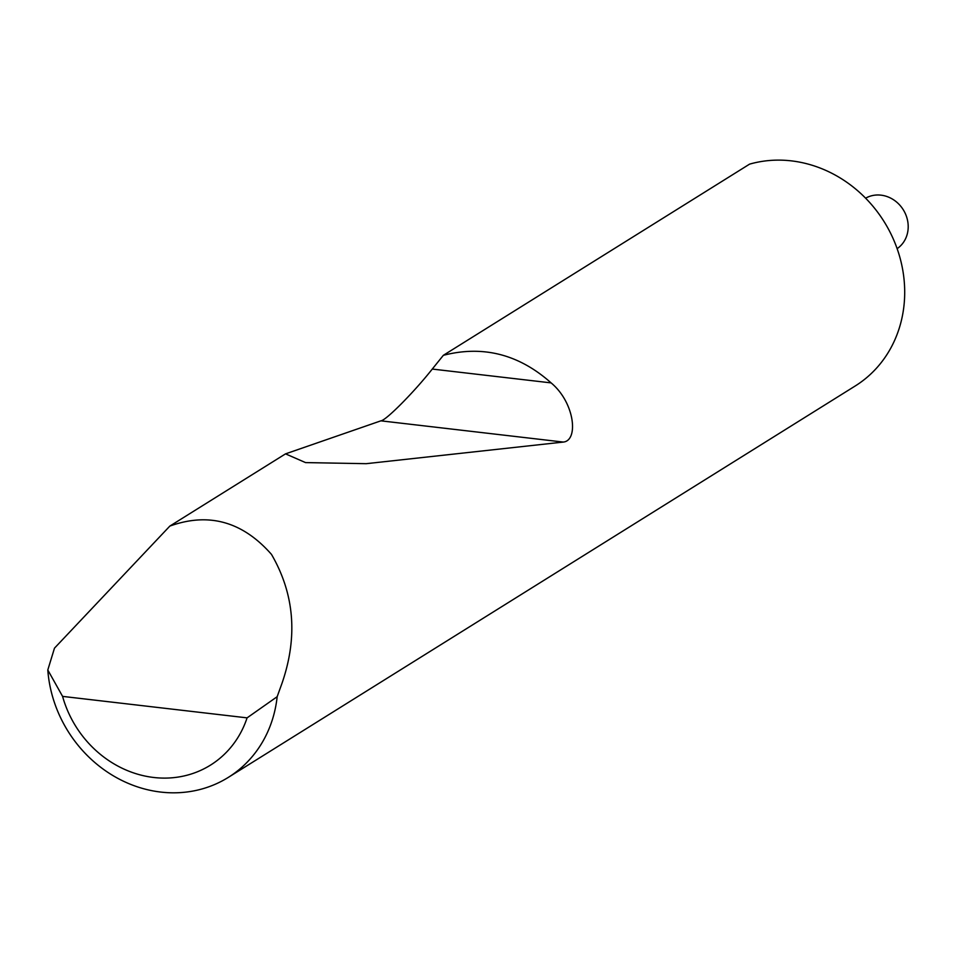 <?xml version="1.0" encoding="UTF-8"?>
<svg xmlns="http://www.w3.org/2000/svg" width="956" height="956" viewBox="0 0 956 956"><rect width="100%" height="100%" fill="white"/><g stroke="black" fill="none" stroke-linecap="round" stroke-linejoin="round"><path stroke-width="1.43" d="M865.622 198.191A29.767 26.78 58 0 1 894.015 200.091A29.767 26.78 58 0 1 908.2 227.158A29.767 26.78 58 0 1 897.134 248.656M443.345 355.321L432.267 369.064L551.11 382.89C518.953 354.282 483.031 345.092 443.345 355.321L749.564 164.145A124.029 111.577 58 0 1 904.687 294.197A124.029 111.577 58 0 1 855.19 385.997L228.353 777.359A124.029 111.577 58 0 1 113.226 775.746A124.029 111.577 58 0 1 47.8 669.989L54.48 648.156L169.845 526.087C208.683 512.081 242.561 521.522 271.492 554.408C294.4 593.915 297.961 636.732 282.139 682.883L277.168 696.697A124.029 111.577 58 0 1 228.353 777.359M551.11 382.89C574.974 402.703 578.691 440.704 563.299 442.066L366.208 463.684L305.55 462.596L285.533 453.861L169.845 526.087M432.267 369.064C414.032 392.187 385.782 420.652 380.894 420.831L285.533 453.861M47.8 669.989L62.582 696.386L247.09 717.86L277.168 696.697M62.582 696.386A104.192 93.724 -122 0 0 153.725 777.479A104.192 93.724 -122 0 0 247.09 717.86M380.894 420.831L563.299 442.066"/></g></svg>
